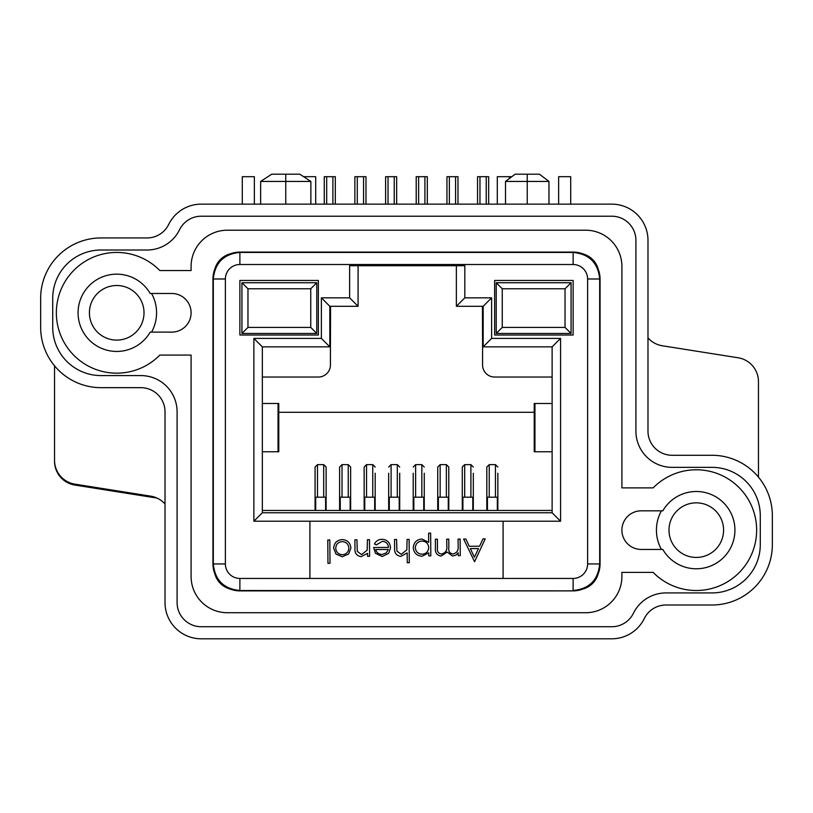 <?xml version="1.0" encoding="UTF-8"?>
<svg xmlns="http://www.w3.org/2000/svg" width="813" height="813" viewBox="0 0 813 813"><rect width="100%" height="100%" fill="white"/><g stroke="black" fill="none" stroke-linecap="round" stroke-linejoin="round"><path stroke-width="1.22" d="M151.574 293.483A39.857 39.857 0 0 1 151.574 332.121M89.42 312.802A27.296 27.296 0 0 0 116.716 340.098A27.296 27.296 0 0 0 144.013 312.802A27.296 27.296 0 0 0 116.716 285.505A27.296 27.296 0 0 0 89.42 312.802M661.426 549.456A39.857 39.857 0 0 1 661.426 510.818M668.987 530.137A27.296 27.296 0 0 0 696.284 557.433A27.296 27.296 0 0 0 723.58 530.137A27.296 27.296 0 0 0 696.284 502.841A27.296 27.296 0 0 0 668.987 530.137M191.096 312.802A19.319 19.319 0 0 0 171.777 293.483L150.181 293.483A38.638 38.638 0 0 0 78.078 312.802A38.638 38.638 0 0 0 150.181 332.121L171.777 332.121A19.319 19.319 0 0 0 191.096 312.802M339.6 510.462L339.6 467.038L342.019 464.63L342.019 497.18M348.228 497.18L348.228 464.63L350.647 467.038L350.647 510.462M437.74 510.462L437.74 467.038L440.158 464.63L440.158 497.18M446.367 497.18L446.367 464.63L448.786 467.038L448.786 510.462L448.786 473.217M413.207 510.462L413.207 473.217M424.254 473.217L424.254 510.462M462.282 510.462L462.282 467.038L464.69 464.63L464.69 497.18M473.318 473.217L473.318 510.462M486.814 510.462L486.814 467.038L489.233 464.63L489.233 497.18M497.851 473.217L497.851 510.462M364.143 510.462L364.143 467.038L366.551 464.63L366.551 497.18M375.179 473.217L375.179 510.462M315.068 510.462L315.068 467.038L315.068 510.462M323.696 497.18L323.696 464.63L326.115 467.038L326.115 510.462M388.675 510.462L388.675 473.217M399.711 473.217L399.711 510.462M165.019 504.03A24.146 24.146 0 0 0 150.679 496.154L74.908 484.152A24.146 24.146 0 0 1 54.532 460.3L54.532 461.215A24.146 24.146 0 0 0 74.908 485.066L157.011 498.074M54.532 460.3L54.532 365.809M647.981 337.893A24.146 24.146 0 0 0 662.321 345.769L738.092 357.771A24.146 24.146 0 0 1 758.468 381.622L758.468 477.129M483.176 306.288L491.621 297.832L464.823 297.832L464.823 265.719L349.631 265.719L349.631 297.832L321.379 297.832L329.824 306.288L329.824 346.856L262.335 346.856L262.335 512.749L552.118 512.749L552.118 346.856L483.176 346.856L483.176 306.288L456.367 306.288L456.367 265.719L358.086 265.719L358.086 306.288L329.824 306.288M611.762 204.134L201.238 204.134A36.219 36.219 0 0 0 168.708 224.418A24.146 24.146 0 0 1 147.021 237.945L101.025 237.945A60.375 60.375 0 0 0 40.65 298.31L40.65 327.293A60.375 60.375 0 0 0 101.025 387.669L140.862 387.669A24.146 24.146 0 0 1 165.019 411.815L165.019 602.585A36.219 36.219 0 0 0 201.238 638.805L611.762 638.805A36.219 36.219 0 0 0 644.292 618.52A24.146 24.146 0 0 1 665.979 605.004L711.975 605.004A60.375 60.375 0 0 0 772.35 544.629L772.35 515.655A60.375 60.375 0 0 0 711.975 455.28L672.138 455.28A24.146 24.146 0 0 1 647.981 431.134L647.981 240.353A36.219 36.219 0 0 0 611.762 204.134M309.905 521.204L309.905 578.439L503.095 578.439L503.095 521.204L253.88 521.204L253.88 338.401L321.379 338.401L321.379 297.832M491.621 297.832L491.621 338.401L560.564 338.401L560.564 521.204L503.095 521.204M503.095 578.439L573.124 578.439A14.492 14.492 0 0 0 587.616 563.948L587.616 278.991A14.492 14.492 0 0 0 573.124 264.51L239.876 264.51A14.492 14.492 0 0 0 225.384 278.991L225.384 563.948A14.492 14.492 0 0 0 239.876 578.439L309.905 578.439M494.639 280.444L494.639 335.017L573.124 335.017L573.124 280.444L494.639 280.444M239.876 280.444L239.876 335.017L318.361 335.017L318.361 280.444L239.876 280.444M464.823 297.832L456.367 306.288M358.086 306.288L349.631 297.832M262.335 346.856L253.88 338.401M262.335 512.749L253.88 521.204M552.118 512.749L560.564 521.204M560.564 338.401L552.118 346.856M321.379 338.401L329.824 346.856M483.176 346.856L491.621 338.401M285.759 174.195L285.759 181.431L260.648 181.431L271.715 174.195L299.804 174.195L310.871 181.431L285.759 181.431L285.759 204.134M260.648 181.431L260.648 204.134M310.871 181.431L310.871 204.134M527.241 204.134L527.241 181.431L505.513 181.431L515.086 174.195L527.241 174.195L527.241 181.431L548.978 181.431L548.978 204.134M505.513 181.431L505.513 204.134M527.241 174.195L539.395 174.195L548.978 181.431M573.124 590.878A26.931 26.931 0 0 0 600.055 563.948L600.055 278.991A26.931 26.931 0 0 0 573.124 252.071L239.876 252.071A26.931 26.931 0 0 0 212.945 278.991L212.945 563.948A26.931 26.931 0 0 0 239.876 590.878L573.124 590.878L239.876 590.512C223.738 588.937 214.886 580.086 213.311 563.948L213.311 278.991C214.886 262.863 223.738 254.012 239.876 252.437L573.124 252.437C589.262 254.012 598.114 262.863 599.689 278.991L599.689 563.948C598.114 580.086 589.262 588.937 573.124 590.512L573.124 578.439M474.579 561.692L463.634 539.029L465.859 539.019L469.264 546.285L479.579 546.204L482.983 538.897L485.209 538.877L474.579 561.692M474.426 557.261L478.481 548.551L470.361 548.602L474.426 557.261M460.138 539.06L460.26 555.675L458.217 555.686L458.197 552.799L455.91 555.147L452.485 556.021L447.17 552.037L441.103 556.102C436.916 555.37 435.026 552.749 435.422 548.226L435.362 539.232L437.404 539.212L437.465 548.226C437.028 551.6 438.349 553.541 441.449 554.049C445.605 553.033 447.384 550.228 446.774 545.614L446.733 539.151L448.766 539.131L448.827 547.586C448.288 551.173 449.619 553.297 452.831 553.978C456.835 553.064 458.603 550.431 458.146 546.062L458.095 539.07L460.138 539.06M430.656 533.145L430.809 555.879L428.776 555.889L428.756 552.82L422.059 556.234C416.784 555.807 413.847 552.982 413.268 547.738C413.726 542.454 416.591 539.547 421.876 539.029L428.675 542.291L428.614 533.155L430.656 533.145M422.069 554.192C426.154 553.846 428.38 551.631 428.715 547.545C428.299 543.501 426.042 541.346 421.937 541.072C417.923 541.478 415.717 543.684 415.301 547.698C415.768 551.722 418.024 553.887 422.069 554.192M409.122 539.415L409.285 562.728L407.252 562.748L407.181 552.901L400.88 556.377C396.297 555.675 394.214 552.881 394.61 548.003L394.549 539.517L396.592 539.497L396.907 551.092L401.226 554.334L406.846 549.893L407.089 539.426L409.122 539.415M382.374 541.346L376.287 544.893L374.468 543.948C376.104 540.899 378.655 539.354 382.11 539.314C387.293 539.71 390.098 542.545 390.525 547.81L388.655 553.368L382.181 556.509L375.464 553.287L373.614 547.535L388.482 547.423C388.147 543.673 386.114 541.651 382.374 541.346M388.279 549.466L375.667 549.558C376.602 552.728 378.726 554.364 382.059 554.466L386.327 552.881L388.279 549.466M369.478 539.69L369.6 556.305L367.557 556.316L367.537 553.318L361.236 556.651C356.663 555.95 354.57 553.155 354.966 548.277L354.905 539.791L356.948 539.781L357.273 551.366L361.582 554.608L367.202 550.177L367.435 539.7L369.478 539.69M348.645 553.988L342.334 556.783L336.003 554.09L333.686 548.206C334.133 542.942 336.968 540.066 342.212 539.588C347.466 539.984 350.362 542.82 350.881 548.084L348.645 553.988M342.324 554.751C346.328 554.324 348.503 552.098 348.838 548.084C348.442 544.08 346.247 541.936 342.232 541.631C338.238 541.986 336.064 544.171 335.728 548.175C336.125 552.179 338.32 554.375 342.324 554.751M329.834 539.964L329.997 563.287L327.954 563.297L327.791 539.984L329.834 539.964M201.238 216.207A24.146 24.146 0 0 0 179.551 229.733A36.219 36.219 0 0 1 147.021 250.018L101.025 250.018A48.292 48.292 0 0 0 52.723 298.31L52.723 327.293A48.292 48.292 0 0 0 101.025 375.586L140.862 375.586A36.219 36.219 0 0 1 177.092 411.815L177.092 602.585A24.146 24.146 0 0 0 201.238 626.732L611.762 626.732A24.146 24.146 0 0 0 633.449 613.215A36.219 36.219 0 0 1 665.979 592.931L711.975 592.931A48.292 48.292 0 0 0 760.277 544.629L760.277 515.655A48.292 48.292 0 0 0 711.975 467.353L672.138 467.353A36.219 36.219 0 0 1 635.908 431.134L635.908 240.353A24.146 24.146 0 0 0 611.762 216.207L201.238 216.207M483.176 346.368L482.566 346.368L482.566 364.966A12.073 12.073 0 0 0 494.639 377.039L552.118 377.039M262.335 377.039L318.361 377.039A12.073 12.073 0 0 0 330.434 364.966L330.434 346.368L329.824 346.368M534.222 412.293L278.778 412.293M482.566 346.368L482.444 306.288M330.556 306.288L330.434 346.368M262.335 510.462L552.118 510.462M497.343 510.462L497.343 497.18L487.444 497.18L487.444 510.462M472.81 510.462L472.81 497.18L462.912 497.18L462.912 510.462M448.278 510.462L448.278 497.18L438.38 497.18L438.38 510.462M423.746 510.462L423.746 497.18L413.837 497.18L413.837 510.462M399.203 510.462L399.203 497.18L389.305 497.18L389.305 510.462M374.671 510.462L374.671 497.18L364.773 497.18L364.773 510.462M350.139 510.462L350.139 497.18L340.241 497.18L340.241 510.462M325.606 510.462L325.606 497.18L315.698 497.18L315.698 510.462M329.824 345.647L330.434 346.247M482.566 346.247L483.176 345.647M582.921 589.029A21.738 21.738 0 0 0 598.205 573.744M598.205 269.205A21.738 21.738 0 0 0 582.921 253.91M230.079 253.91A21.738 21.738 0 0 0 214.795 269.205M214.795 573.744A21.738 21.738 0 0 0 230.079 589.029M641.223 549.456L662.819 549.456A38.638 38.638 0 0 0 721.121 559.74A38.638 38.638 0 0 0 721.121 500.544A38.638 38.638 0 0 0 662.819 510.818L641.223 510.818A19.319 19.319 0 0 0 621.904 530.137A19.319 19.319 0 0 0 641.223 549.456M227.315 612.728L585.685 612.728A36.219 36.219 0 0 0 621.904 576.508L621.904 572.403L653.164 572.403A60.375 60.375 0 0 0 756.649 530.137A60.375 60.375 0 0 0 653.164 487.881L621.904 487.881L621.904 266.44A36.219 36.219 0 0 0 585.685 230.211L227.315 230.211A36.219 36.219 0 0 0 191.096 266.44L191.096 270.546L159.836 270.546A60.375 60.375 0 0 0 56.351 312.802A60.375 60.375 0 0 0 159.836 355.068L191.096 355.068L191.096 576.508A36.219 36.219 0 0 0 227.315 612.728M496.215 282.741L571.072 282.741L571.072 333.452L496.215 333.452L496.215 282.741L502.251 288.778L502.251 327.415L565.035 327.415L565.035 288.778L502.251 288.778M496.215 333.452L502.251 327.415M571.072 333.452L565.035 327.415M565.035 288.778L571.072 282.741M241.928 333.452L241.928 282.741L316.785 282.741L316.785 333.452L241.928 333.452L247.965 327.415L310.749 327.415L310.749 288.778L247.965 288.778L247.965 327.415M310.749 327.415L316.785 333.452M310.749 288.778L316.785 282.741M241.928 282.741L247.965 288.778M303.625 176.695L315.698 176.695L315.698 204.134M477.546 204.134L477.546 176.695L488.654 176.695L488.654 204.134M558.633 204.134L558.633 176.695L570.706 176.695L570.706 204.134M497.302 204.134L497.302 176.695L509.375 176.695L509.375 178.514M242.294 204.134L242.294 176.695L254.367 176.695L254.367 204.134M324.265 204.134L324.265 176.695L335.312 176.695L335.312 204.134M385.606 204.134L385.606 176.695L396.653 176.695L396.653 204.134M446.947 204.134L446.947 176.695L457.983 176.695L457.983 204.134M354.875 204.134L354.875 176.695L365.982 176.695L365.982 204.134M416.205 204.134L416.205 176.695L427.313 176.695L427.313 204.134M509.375 176.695L511.784 176.695M552.118 403.482L534.222 403.482L534.222 451.774L552.118 451.774M262.335 451.774L278.778 451.774L278.778 403.482L262.335 403.482M421.835 497.18L421.835 464.63L415.626 464.63L415.626 497.18M470.9 497.18L470.9 464.63L473.318 467.038M495.442 497.18L495.442 464.63L497.851 467.038M372.761 497.18L372.761 464.63L375.179 467.038M323.696 464.63L317.487 464.63L317.487 497.18M397.303 497.18L397.303 464.63L391.094 464.63L391.094 497.18M239.876 590.878L239.876 578.439M587.616 563.948L600.055 563.948M212.945 563.948L225.384 563.948M587.616 278.991L600.055 278.991M212.945 278.991L225.384 278.991M573.124 264.51L573.124 252.071M239.876 252.071L239.876 264.51M486.235 204.134L486.235 176.695M479.965 204.134L479.965 176.695M332.893 204.134L332.893 176.695M326.684 204.134L326.684 176.695M394.234 204.134L394.234 176.695M388.025 204.134L388.025 176.695M455.575 204.134L455.575 176.695M449.355 204.134L449.355 176.695M357.283 204.134L357.283 176.695M363.563 204.134L363.563 176.695M418.624 204.134L418.624 176.695M424.904 204.134L424.904 176.695M510.696 177.508L510.696 176.695M534.944 403.482L534.944 451.774M278.056 451.774L278.056 403.482M415.626 464.63L413.207 467.038M421.835 464.63L424.254 467.038M317.487 464.63L315.068 467.038M391.094 464.63L388.675 467.038M397.303 464.63L399.711 467.038M348.228 464.63L342.019 464.63M446.367 464.63L440.158 464.63M470.9 464.63L464.69 464.63M495.442 464.63L489.233 464.63M372.761 464.63L366.551 464.63"/></g></svg>
